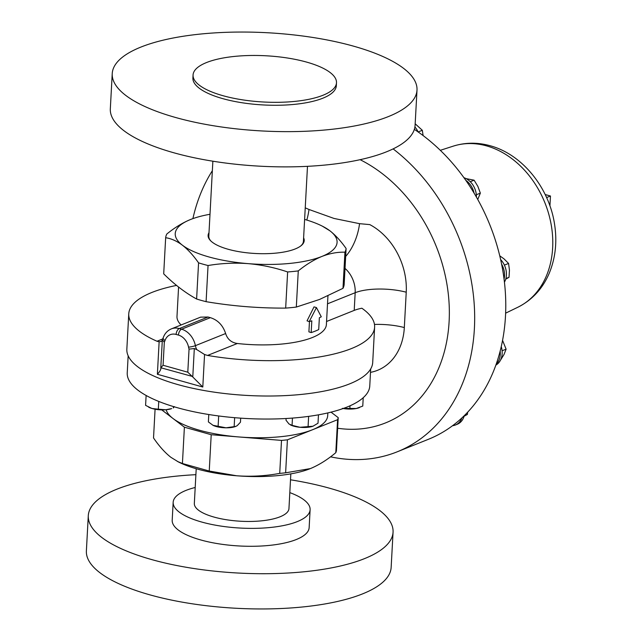 <?xml version="1.0" encoding="UTF-8"?>
<svg xmlns="http://www.w3.org/2000/svg" width="641" height="641" viewBox="0 0 641 641"><rect width="100%" height="100%" fill="white"/><g stroke="black" fill="none" stroke-linecap="round" stroke-linejoin="round"><path stroke-width="0.96" d="M112.231 73.587L110.324 108.826A152.606 49.181 3.1 0 0 287.336 166.876A152.606 49.181 3.1 0 0 415.088 125.332L417.003 90.093A152.606 49.181 3.1 0 0 239.982 32.05A152.606 49.181 3.1 0 0 112.231 73.587A152.606 49.181 3.1 0 0 289.243 131.637A152.606 49.181 3.1 0 0 417.003 90.093M193.061 75.013L192.901 77.962A71.816 23.14 3.1 0 0 276.207 105.276A71.816 23.14 3.1 0 0 336.325 85.726L336.485 82.777A71.816 23.14 3.1 0 0 253.187 55.463A71.816 23.14 3.1 0 0 193.061 75.013A71.816 23.14 3.1 0 0 276.367 102.328A71.816 23.14 3.1 0 0 336.485 82.777M212.868 161.203L208.814 236.144A47.378 15.272 3.1 0 0 211.033 241.16M289.812 492.617A68.571 22.098 -176.9 0 1 310.116 509.715A68.571 22.098 -176.9 0 1 252.714 528.376A68.571 22.098 -176.9 0 1 173.166 502.296A68.571 22.098 -176.9 0 1 195.201 487.489M310.116 509.715L309.146 527.623A68.571 22.098 -176.9 0 1 251.737 546.292A68.571 22.098 -176.9 0 1 172.197 520.212L173.166 502.296M290.509 479.797A152.606 49.181 -176.9 0 1 393.061 532.174A152.606 49.181 -176.9 0 1 265.302 573.711A152.606 49.181 -176.9 0 1 88.29 515.668A152.606 49.181 -176.9 0 1 195.89 474.677M393.061 532.174L391.146 567.413A152.606 49.181 -176.9 0 1 263.395 608.95A152.606 49.181 -176.9 0 1 86.383 550.907L88.29 515.668M196.21 468.739L194.335 503.441A47.378 15.272 3.1 0 0 235.023 520.821A47.378 15.272 3.1 0 0 287.328 512.199A47.378 15.272 3.1 0 0 288.955 508.569L290.83 473.859M128.16 355.795L127.239 372.862A121.437 39.133 3.1 0 0 210.32 414.767A121.437 39.133 3.1 0 0 346.989 407.075A121.437 39.133 3.1 0 0 369.761 385.994L370.682 368.928M327.847 412.916L327.695 415.688A81.038 26.121 -176.9 0 1 312.496 429.758L287.408 439.822A91.767 29.574 3.1 0 1 281.511 440.399L211.21 434.718L209.238 471.039L236.633 475.774A81.038 26.121 3.1 0 0 309.194 469.06A81.038 26.121 3.1 0 0 309.667 468.875M414.35 129.37A176.051 137.014 68.1 0 1 465.823 180.353A176.051 137.014 68.1 0 1 474.068 193.085A176.051 137.014 68.1 0 1 501.599 264.148A176.051 137.014 68.1 0 1 504.058 279.067A176.051 137.014 68.1 0 1 505.493 316.037A176.051 137.014 68.1 0 1 500.156 351.108A176.051 137.014 68.1 0 1 496.174 364.224A176.051 137.014 68.1 0 1 461.889 417.94A176.051 137.014 68.1 0 1 452.53 425.728A176.051 137.014 68.1 0 1 428.26 439.357L397.156 451.833A176.051 137.014 -111.9 0 0 474.661 315.292A176.051 137.014 -111.9 0 0 393.117 148.896M212.355 170.706A176.051 137.014 -111.9 0 0 192.893 218.621M309.218 321.614A77.801 25.071 3.1 0 0 311.814 320.804L311.173 332.591A77.801 25.071 3.1 0 0 315.172 331.141A77.801 25.071 3.1 0 0 318.721 329.562L319.362 317.776A77.801 25.071 3.1 0 0 321.277 316.782L316.446 307.568L314.018 306.887L307.047 320.845L309.218 321.614L316.446 307.568M165.658 237.715L163.703 273.859C174.544 284.564 185.521 292.945 196.611 299.01A90.389 29.133 3.1 0 0 206.098 301.671C232.499 306.134 259.02 308.273 285.67 308.097A90.389 29.133 3.1 0 0 296.318 307.063L319.555 299.451L342.983 288.338L344.938 252.193C337.495 251.961 329.811 253.379 321.886 256.448C314.018 259.701 306.15 264.517 298.273 270.911A90.389 29.133 -176.9 0 1 287.633 271.952C274.725 267.585 261.552 264.813 248.123 263.635C234.63 262.65 221.281 263.275 208.053 265.526A90.389 29.133 -176.9 0 1 198.574 262.858C193.342 255.422 187.949 249.525 182.389 245.183C176.812 241.024 171.235 238.54 165.658 237.715A90.389 29.133 -176.9 0 1 166.82 234.013C174.697 227.619 182.565 222.796 190.433 219.551L191.523 219.126M306.791 220.055A37.402 20.159 105.7 0 0 308.986 209.479L334.009 218.445L359.545 223.669L369.785 224.606A61.031 47.506 -111.9 0 1 406.234 292.2L404.319 327.559A61.031 47.506 -111.9 0 1 370.498 372.357M308.986 209.479L305.236 207.844M178.583 287.04L176.988 316.454A74.805 24.11 3.1 0 0 181.091 324.971M208.061 317.015L179.28 328.561A18.701 14.559 -111.9 0 0 171.363 328.881L200.609 317.143L208.061 317.015A74.805 24.11 3.1 0 0 210.376 317.664C217.82 320.003 222.908 325.291 225.64 333.528C227.459 339.265 231.361 342.59 237.338 343.496A74.805 24.11 3.1 0 0 312.359 337.527A74.805 24.11 3.1 0 0 326.389 324.546L327.944 295.854M311.173 332.591L308.906 331.854L309.459 321.542M176.547 285.413A123.112 39.67 3.1 0 0 151.845 292.472A123.112 39.67 3.1 0 0 128.761 313.842A123.112 39.67 3.1 0 0 157.005 341.244L162.686 338.969M128.761 313.842L126.846 349.201A123.112 39.67 3.1 0 0 211.065 391.683A123.112 39.67 3.1 0 0 349.617 383.879A123.112 39.67 3.1 0 0 372.701 362.518L374.616 327.158A123.112 39.67 3.1 0 0 361.877 308.225A37.402 12.051 -176.9 0 0 354.209 310.396L355.17 292.721A37.402 12.051 -176.9 0 1 406.234 292.2M237.338 343.496L207.564 355.435A123.112 39.67 3.1 0 0 351.532 348.528A123.112 39.67 3.1 0 0 374.616 327.158M207.564 355.435L204.559 354.513L202.796 387.02L157.374 374.272C159.946 371.5 161.099 369.328 160.835 367.758L160.923 368.415M157.374 374.272L159.136 341.765L157.005 341.244M208.998 232.715A48.123 15.512 3.1 0 0 210.689 240.824A48.123 15.512 3.1 0 0 249.141 253.027A48.123 15.512 3.1 0 0 295.189 248.956A48.123 15.512 3.1 0 0 301.054 245.719A48.123 15.512 3.1 0 0 303.618 237.843M300.677 246.016A47.378 15.272 3.1 0 0 303.425 241.272L307.488 166.323M196.611 299.01L198.574 262.858M206.098 301.671L208.053 265.526M285.67 308.097L287.633 271.952M296.318 307.063L298.273 270.911M342.983 288.338A90.389 29.133 3.1 0 0 344.145 284.644L346.1 248.492A90.389 29.133 -176.9 0 1 344.938 252.193M304.611 219.406A81.038 26.121 -176.9 0 1 322.351 226.161L329.923 230.816C335.491 235.183 340.884 241.072 346.1 248.492M337.655 428.252A144.882 112.76 -111.9 0 0 448.804 325.989A144.882 112.76 -111.9 0 0 360.106 159.681M330.532 456.817A176.051 137.014 -111.9 0 0 397.156 451.833M163.07 365.266L187.797 372.205L192.172 376.379L160.835 367.758L163.07 365.266L164.32 342.198L162.429 339.938M326.549 321.494L354.209 310.396M225.64 333.528L195.401 345.659A12.467 9.703 -111.9 0 0 196.731 349.569L204.559 354.513M159.136 341.765L161.099 341.509L162.269 340.443M202.796 387.02L192.172 376.379M196.731 349.569L194.319 348.536L192.789 376.724M160.795 367.573L162.365 339.57M187.797 372.205L189.047 349.137L194.319 348.536M322.351 226.161A81.038 26.121 -176.9 0 1 329.923 230.816A81.038 26.121 -176.9 0 1 321.886 256.448A81.038 26.121 -176.9 0 1 248.123 263.635A81.038 26.121 -176.9 0 1 182.389 245.183A81.038 26.121 -176.9 0 1 190.433 219.551A81.038 26.121 -176.9 0 1 191.635 219.086A81.038 26.121 -176.9 0 1 209.992 214.278M545.187 194.527L550.467 196.018L546.605 197.564M550.467 196.018L549.93 205.897M415.176 123.785L422.315 130.283L418.14 131.958A17.155 13.349 -111.9 0 0 414.911 127.006M422.315 130.283L423.116 135.588M495.862 365.114A17.155 13.349 -111.9 0 0 501.254 346.589M496.174 364.224A17.155 13.349 -111.9 0 0 500.156 351.108M502.56 340.379L506.11 349.169L504.034 354.449L500.381 360.362M502.095 350.779L506.11 349.169M504.435 282.168A17.155 13.349 -111.9 0 0 500.621 259.557M504.058 279.067A17.155 13.349 -111.9 0 0 501.599 264.148M499.756 255.823L504.042 258.892L508.569 263.435L509.451 270.109L509.026 277.305L505.717 279.172M504.387 265.11L508.569 263.435M505.885 278.563L509.026 277.305M476.415 197.091A17.155 13.349 -111.9 0 0 463.948 177.709M474.068 193.085A17.155 13.349 -111.9 0 0 465.823 180.353M466.095 178.623L474.108 180.185L477.874 186.395L480.349 193.133L477.745 199.455M470.27 181.724L474.108 180.185M476.335 194.744L480.349 193.133M155.082 409.222L153.528 437.955C159.128 446.16 164.913 452.61 170.907 457.321L178.478 461.977A81.038 26.121 3.1 0 0 236.633 475.774C251.088 476.816 265.454 476.015 279.724 473.378L281.511 440.399M177.317 461.392L182.421 463.507L184.392 427.194L173.006 418.493A81.038 26.121 -176.9 0 0 238.732 436.938A81.038 26.121 -176.9 0 0 312.496 429.758L337.583 419.695A91.767 29.574 3.1 0 0 338.224 417.644L331.028 412.147M184.392 427.194L211.21 434.718M166.155 409.727A81.038 26.121 -176.9 0 0 173.006 418.493L161.74 409.879M287.408 439.822L285.63 472.802L310.396 468.587C318.97 465.005 327.439 459.701 335.796 452.674A91.767 29.574 -176.9 0 0 336.445 450.623L338.224 417.644M337.583 419.695L335.796 452.674M285.63 472.802A91.767 29.574 -176.9 0 1 279.724 473.378M182.421 463.507L209.238 471.039M212.86 425.255A14.014 4.519 3.1 0 0 212.908 425.287A14.014 4.519 3.1 0 0 213.181 425.416A14.014 4.519 3.1 0 0 226.065 427.811L212.908 425.287M235.728 426.425A14.014 4.519 -176.9 0 1 235.511 426.513A14.014 4.519 -176.9 0 1 226.065 427.811L235.872 426.369L237.242 425.632L240.463 422.195L240.679 418.156M213.181 425.416L208.381 421.914L208.782 414.527M234.638 417.684L234.149 426.698M218.677 415.969L218.108 426.553M343.135 408.525A14.014 4.519 3.1 0 0 356.252 408.517A14.014 4.519 3.1 0 0 358.984 407.764A14.014 4.519 3.1 0 0 359.176 407.692M363.223 397.708L362.766 406.074L356.252 408.517L342.358 408.389M350.01 405.793L349.858 408.589M158.744 401.426L158.327 409.198L165.755 409.767A14.014 4.519 3.1 0 0 171.668 408.589L165.755 409.767A14.014 4.519 -176.9 0 1 151.893 408.461L145.587 405.36L146.124 395.473M148.864 407.259A14.014 4.519 3.1 0 0 149.065 407.364A14.014 4.519 3.1 0 0 151.893 408.461L158.327 409.198M174.368 406.618L173.31 407.964L173.382 406.546M290.325 424.855A14.014 4.519 3.1 0 0 290.501 424.943A14.014 4.519 3.1 0 0 299.996 427.283A14.014 4.519 3.1 0 0 312.976 426.217L299.996 427.283L292.064 425.344L288.971 423.965L286.006 420.216L286.102 418.509M313.185 426.137A14.014 4.519 -176.9 0 1 313.104 426.169A14.014 4.519 -176.9 0 1 312.976 426.217L318.016 423.22L318.465 414.831M292.456 418.084L292.064 425.344M308.633 416.378L308.065 426.85M452.53 425.728A17.155 13.349 -111.9 0 0 455.358 425.031L457.241 424.278A17.155 13.349 -111.9 0 0 464.244 415.697L467.393 414.423L464.076 416.289M455.358 425.031A17.155 13.349 -111.9 0 0 461.889 417.94M467.642 412.219L467.393 414.423M440.303 150.315L453.283 146.132A86.912 67.642 68.1 0 1 453.572 146.044A86.912 67.642 68.1 0 1 486.615 145.9A86.912 67.642 68.1 0 1 550.827 222.756A86.912 67.642 68.1 0 1 518.168 307.079A86.912 67.642 68.1 0 1 517.896 307.215L505.629 313.161M374.48 324.442A37.402 12.051 -176.9 0 1 404.319 327.559M164.32 342.198A17.451 13.581 68.1 0 0 165.009 340.547A13.717 10.673 68.1 0 1 176.115 334.434L178.438 335.091A13.717 10.673 68.1 0 1 188.558 347.15A17.451 13.581 68.1 0 0 189.047 349.137M327.511 303.818L355.17 292.721A24.935 19.406 -111.9 0 0 345.026 268.403M345.675 256.4A37.402 20.159 105.7 0 0 359.545 223.669M176.115 334.434A4.984 2.684 105.7 0 1 179.28 328.561L181.595 329.21L210.376 317.664M165.009 340.547A4.984 2.34 -160.7 0 1 163.215 337.735L162.413 339.45M178.438 335.091A4.984 2.684 -74.3 0 1 181.595 329.21A18.701 14.559 -111.9 0 1 195.401 345.659A4.984 0.729 168.7 0 1 188.558 347.15M453.572 146.044C465.526 142.374 477.737 142.278 490.189 145.755C522.431 154.425 549.073 187.853 554.521 223.957C557.301 241.609 555.515 258.099 549.161 273.427C542.59 288.666 532.262 299.884 518.168 307.079M163.215 337.735C164.721 333.512 167.437 330.564 171.363 328.881M358.984 407.764L359.441 407.588M149.065 407.364L148.568 407.115"/></g></svg>
